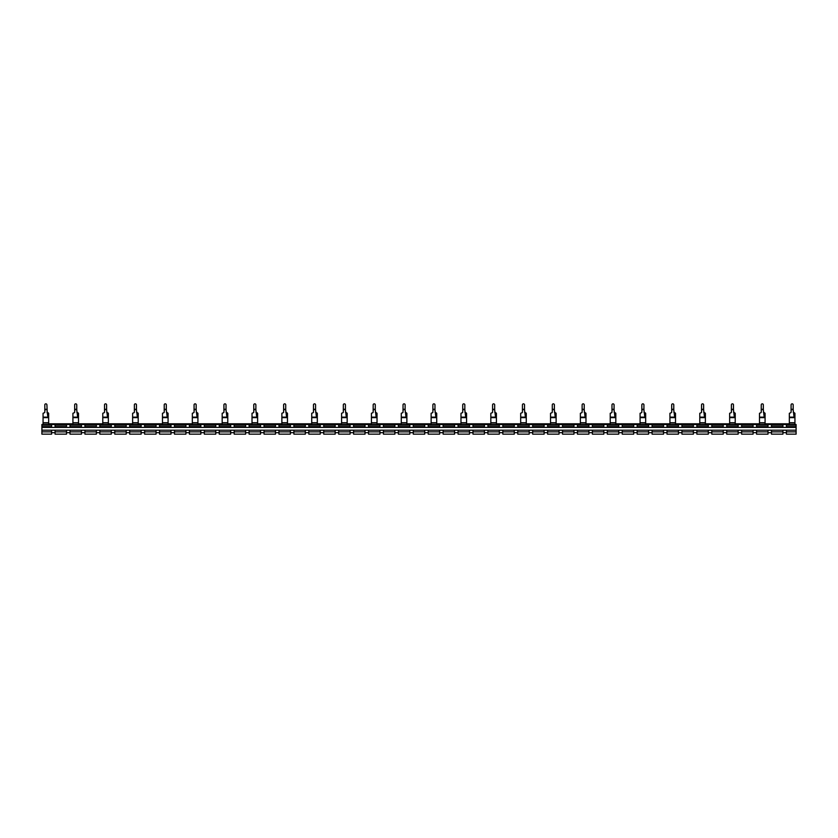 <?xml version="1.0" encoding="UTF-8"?>
<svg xmlns="http://www.w3.org/2000/svg" width="838" height="838" viewBox="0 0 838 838"><rect width="100%" height="100%" fill="white"/><g stroke="black" fill="none" stroke-linecap="round" stroke-linejoin="round"><path stroke-width="1.26" d="M46.918 412.118L48.195 412.82L48.667 415.501L47.609 415.805L48.667 417.146L43.063 417.146L43.063 422.97L48.667 422.97L48.667 417.146M72.916 422.97L78.51 422.97L78.51 416.654L77.567 416.444L76.761 409.709L74.666 409.709L74.666 412.118A0.702 0.702 0 0 1 73.964 412.82L72.916 413.291L72.916 423.798L48.667 423.798L48.667 422.97M47.745 415.669L47.274 412.987L48.667 413.291L48.667 417.01M47.274 412.987L46.918 405.058M46.918 409.709L44.812 409.709L44.812 412.118A0.702 0.702 0 0 1 44.121 412.82L43.063 413.291L43.063 417.146M44.812 409.709L44.812 405.058M46.918 404.838A1.048 0.995 -0 0 0 45.86 403.843A1.048 0.995 -0 0 0 44.812 404.838M78.51 422.97L78.51 423.798L102.77 423.798L102.77 422.97L108.364 422.97L108.364 423.798L132.614 423.798L132.614 422.97L138.218 422.97L138.218 423.798L162.467 423.798L162.467 422.97L168.071 422.97L168.071 423.798L192.321 423.798L192.321 422.97L197.915 422.97L197.915 423.798L222.175 423.798L222.175 422.97L227.768 422.97L227.768 423.798L252.018 423.798L252.018 422.97L257.622 422.97L257.622 423.798L281.872 423.798L281.872 422.97L287.465 422.97L287.465 423.798L311.726 423.798L311.726 422.97L317.319 422.97L317.319 423.798L341.579 423.798L341.579 422.97L347.173 422.97L347.173 423.798L371.423 423.798L371.423 422.97L377.027 422.97L377.027 423.798L401.276 423.798L401.276 422.97L406.87 422.97L406.87 423.798L431.13 423.798L431.13 422.97L436.724 422.97L436.724 423.798L460.973 423.798L460.973 422.97L466.577 422.97L466.577 423.798L490.827 423.798L490.827 422.97L496.421 422.97L496.421 423.798L520.681 423.798L520.681 422.97L526.274 422.97L526.274 423.798L550.535 423.798L550.535 422.97L556.128 422.97L556.128 423.798L580.378 423.798L580.378 422.97L585.982 422.97L585.982 423.798L610.232 423.798L610.232 422.97L615.825 422.97L615.825 423.798L640.085 423.798L640.085 422.97L645.679 422.97L645.679 423.798L669.929 423.798L669.929 422.97L675.533 422.97L675.533 423.798L699.782 423.798L699.782 422.97L705.387 422.97L705.387 423.798L729.636 423.798L729.636 422.97L735.23 422.97L735.23 423.798L759.49 423.798L759.49 422.97L765.084 422.97L765.084 423.798L789.333 423.798L789.333 422.97L794.937 422.97L794.937 413.291L793.188 412.118M794.937 417.01L793.984 416.444L793.188 409.709L791.082 409.709L791.082 412.118A0.702 0.702 0 0 1 790.391 412.82L789.333 413.291L789.333 422.97M794.015 415.669L794.937 415.501L794.466 412.82L793.544 412.987M793.188 409.709L793.188 405.058M791.082 409.709L791.082 405.058M793.188 404.838A1.048 0.995 -0 0 0 792.14 403.843A1.048 0.995 -0 0 0 791.082 404.838M78.51 417.01L78.51 413.291L76.761 412.118M74.666 409.709L74.666 405.058M76.761 409.709L76.761 405.058M77.599 415.669L78.51 415.501L78.039 412.82L77.127 412.987M76.761 404.838A1.048 0.995 -0 0 0 75.713 403.843A1.048 0.995 -0 0 0 74.666 404.838M108.364 422.97L108.364 416.654L107.421 416.444L106.615 409.709L104.52 409.709L104.52 412.118A0.702 0.702 0 0 1 103.818 412.82L102.77 413.291L102.77 422.97M108.364 417.01L108.364 413.291L106.615 412.118M104.52 409.709L104.52 405.058M106.615 409.709L106.615 405.058M107.442 415.669L108.364 415.501L107.893 412.82L106.971 412.987M106.615 404.838A1.048 0.995 -0 0 0 105.567 403.843A1.048 0.995 -0 0 0 104.52 404.838M138.218 422.97L138.218 416.654L137.275 416.444L136.468 409.709L134.363 409.709L134.363 412.118A0.702 0.702 0 0 1 133.671 412.82L132.614 413.291L132.614 422.97M138.218 417.01L138.218 413.291L136.468 412.118M134.363 409.709L134.363 405.058M136.468 409.709L136.468 405.058M137.296 415.669L138.218 415.501L137.746 412.82L136.824 412.987M136.468 404.838A1.048 0.995 -0 0 0 135.421 403.843A1.048 0.995 -0 0 0 134.363 404.838M168.071 422.97L168.071 416.654L167.118 416.444L166.322 409.709L164.217 409.709L164.217 412.118A0.702 0.702 0 0 1 163.515 412.82L162.467 413.291L162.467 422.97M168.071 417.01L168.071 413.291L166.322 412.118M164.217 409.709L164.217 405.058M166.322 409.709L166.322 405.058M167.15 415.669L168.071 415.501L167.59 412.82L166.678 412.987M166.322 404.838A1.048 0.995 -0 0 0 165.264 403.843A1.048 0.995 -0 0 0 164.217 404.838M197.915 422.97L197.915 416.654L196.972 416.444L196.165 409.709L194.07 409.709L194.07 412.118A0.702 0.702 0 0 1 193.369 412.82L192.321 413.291L192.321 422.97M197.915 417.01L197.915 413.291L196.165 412.118M194.07 409.709L194.07 405.058M196.165 409.709L196.165 405.058M197.003 415.669L197.915 415.501L197.443 412.82L196.521 412.987M196.165 404.838A1.048 0.995 -0 0 0 195.118 403.843A1.048 0.995 -0 0 0 194.07 404.838M227.768 422.97L227.768 416.654L226.826 416.444L226.019 409.709L223.924 409.709L223.924 412.118A0.702 0.702 0 0 1 223.222 412.82L222.175 413.291L222.175 422.97M227.768 417.01L227.768 413.291L226.019 412.118M223.924 409.709L223.924 405.058M226.019 409.709L226.019 405.058M226.847 415.669L227.768 415.501L227.297 412.82L226.375 412.987M226.019 404.838A1.048 0.995 -0 0 0 224.972 403.843A1.048 0.995 -0 0 0 223.924 404.838M257.622 422.97L257.622 416.654L256.669 416.444L255.873 409.709L253.767 409.709L253.767 412.118A0.702 0.702 0 0 1 253.076 412.82L252.018 413.291L252.018 422.97M257.622 417.01L257.622 413.291L255.873 412.118M253.767 409.709L253.767 405.058M255.873 409.709L255.873 405.058M256.7 415.669L257.622 415.501L257.151 412.82L256.229 412.987M255.873 404.838A1.048 0.995 -0 0 0 254.825 403.843A1.048 0.995 -0 0 0 253.767 404.838M287.465 422.97L287.465 416.654L286.523 416.444L285.716 409.709L283.621 409.709L283.621 412.118A0.702 0.702 0 0 1 282.919 412.82L281.872 413.291L281.872 422.97M287.465 417.01L287.465 413.291L285.716 412.118M283.621 409.709L283.621 405.058M285.716 409.709L285.716 405.058M286.554 415.669L287.465 415.501L286.994 412.82L286.083 412.987M285.716 404.838A1.048 0.995 -0 0 0 284.669 403.843A1.048 0.995 -0 0 0 283.621 404.838M317.319 422.97L317.319 416.654L316.376 416.444L315.57 409.709L313.475 409.709L313.475 412.118A0.702 0.702 0 0 1 312.773 412.82L311.726 413.291L311.726 422.97M317.319 417.01L317.319 413.291L315.57 412.118M313.475 409.709L313.475 405.058M315.57 409.709L315.57 405.058M316.397 415.669L317.319 415.501L316.848 412.82L315.926 412.987M315.57 404.838A1.048 0.995 -0 0 0 314.522 403.843A1.048 0.995 -0 0 0 313.475 404.838M347.173 422.97L347.173 416.654L346.23 416.444L345.424 409.709L343.329 409.709L343.329 412.118A0.702 0.702 0 0 1 342.627 412.82L341.579 413.291L341.579 422.97M347.173 417.01L347.173 413.291L345.424 412.118M343.329 409.709L343.329 405.058M345.424 409.709L345.424 405.058M346.251 415.669L347.173 415.501L346.702 412.82L345.78 412.987M345.424 404.838A1.048 0.995 -0 0 0 344.376 403.843A1.048 0.995 -0 0 0 343.329 404.838M377.027 422.97L377.027 416.654L376.073 416.444L375.277 409.709L373.172 409.709L373.172 412.118A0.702 0.702 0 0 1 372.47 412.82L371.423 413.291L371.423 422.97M377.027 417.01L377.027 413.291L375.277 412.118M373.172 409.709L373.172 405.058M375.277 409.709L375.277 405.058M376.105 415.669L377.027 415.501L376.545 412.82L375.634 412.987M375.277 404.838A1.048 0.995 -0 0 0 374.219 403.843A1.048 0.995 -0 0 0 373.172 404.838M406.87 422.97L406.87 416.654L405.927 416.444L405.121 409.709L403.026 409.709L403.026 412.118A0.702 0.702 0 0 1 402.324 412.82L401.276 413.291L401.276 422.97M406.87 417.01L406.87 413.291L405.121 412.118M403.026 409.709L403.026 405.058M405.121 409.709L405.121 405.058M405.959 415.669L406.87 415.501L406.399 412.82L405.477 412.987M405.121 404.838A1.048 0.995 -0 0 0 404.073 403.843A1.048 0.995 -0 0 0 403.026 404.838M436.724 422.97L436.724 416.654L435.781 416.444L434.974 409.709L432.879 409.709L432.879 412.118A0.702 0.702 0 0 1 432.178 412.82L431.13 413.291L431.13 422.97M436.724 417.01L436.724 413.291L434.974 412.118M432.879 409.709L432.879 405.058M434.974 409.709L434.974 405.058M435.802 415.669L436.724 415.501L436.252 412.82L435.331 412.987M434.974 404.838A1.048 0.995 -0 0 0 433.927 403.843A1.048 0.995 -0 0 0 432.879 404.838M466.577 422.97L466.577 416.654L465.624 416.444L464.828 409.709L462.723 409.709L462.723 412.118A0.702 0.702 0 0 1 462.031 412.82L460.973 413.291L460.973 422.97M466.577 417.01L466.577 413.291L464.828 412.118M462.723 409.709L462.723 405.058M464.828 409.709L464.828 405.058M465.656 415.669L466.577 415.501L466.106 412.82L465.184 412.987M464.828 404.838A1.048 0.995 -0 0 0 463.781 403.843A1.048 0.995 -0 0 0 462.723 404.838M496.421 422.97L496.421 416.654L495.478 416.444L494.671 409.709L492.576 409.709L492.576 412.118A0.702 0.702 0 0 1 491.875 412.82L490.827 413.291L490.827 422.97M496.421 417.01L496.421 413.291L494.671 412.118M492.576 409.709L492.576 405.058M494.671 409.709L494.671 405.058M495.509 415.669L496.421 415.501L495.949 412.82L495.038 412.987M494.671 404.838A1.048 0.995 -0 0 0 493.624 403.843A1.048 0.995 -0 0 0 492.576 404.838M526.274 422.97L526.274 416.654L525.332 416.444L524.525 409.709L522.43 409.709L522.43 412.118A0.702 0.702 0 0 1 521.728 412.82L520.681 413.291L520.681 422.97M526.274 417.01L526.274 413.291L524.525 412.118M522.43 409.709L522.43 405.058M524.525 409.709L524.525 405.058M525.353 415.669L526.274 415.501L525.803 412.82L524.881 412.987M524.525 404.838A1.048 0.995 -0 0 0 523.478 403.843A1.048 0.995 -0 0 0 522.43 404.838M556.128 422.97L556.128 416.654L555.185 416.444L554.379 409.709L552.284 409.709L552.284 412.118A0.702 0.702 0 0 1 551.582 412.82L550.535 413.291L550.535 422.97M556.128 417.01L556.128 413.291L554.379 412.118M552.284 409.709L552.284 405.058M554.379 409.709L554.379 405.058M555.206 415.669L556.128 415.501L555.657 412.82L554.735 412.987M554.379 404.838A1.048 0.995 -0 0 0 553.331 403.843A1.048 0.995 -0 0 0 552.284 404.838M585.982 422.97L585.982 416.654L585.029 416.444L584.233 409.709L582.127 409.709L582.127 412.118A0.702 0.702 0 0 1 581.425 412.82L580.378 413.291L580.378 422.97M585.982 417.01L585.982 413.291L584.233 412.118M582.127 409.709L582.127 405.058M584.233 409.709L584.233 405.058M585.06 415.669L585.982 415.501L585.5 412.82L584.589 412.987M584.233 404.838A1.048 0.995 -0 0 0 583.175 403.843A1.048 0.995 -0 0 0 582.127 404.838M615.825 422.97L615.825 416.654L614.883 416.444L614.076 409.709L611.981 409.709L611.981 412.118A0.702 0.702 0 0 1 611.279 412.82L610.232 413.291L610.232 422.97M615.825 417.01L615.825 413.291L614.076 412.118M611.981 409.709L611.981 405.058M614.076 409.709L614.076 405.058M614.914 415.669L615.825 415.501L615.354 412.82L614.443 412.987M614.076 404.838A1.048 0.995 -0 0 0 613.028 403.843A1.048 0.995 -0 0 0 611.981 404.838M645.679 422.97L645.679 416.654L644.736 416.444L643.93 409.709L641.835 409.709L641.835 412.118A0.702 0.702 0 0 1 641.133 412.82L640.085 413.291L640.085 422.97M645.679 417.01L645.679 413.291L643.93 412.118M641.835 409.709L641.835 405.058M643.93 409.709L643.93 405.058M644.757 415.669L645.679 415.501L645.208 412.82L644.286 412.987M643.93 404.838A1.048 0.995 -0 0 0 642.882 403.843A1.048 0.995 -0 0 0 641.835 404.838M675.533 422.97L675.533 416.654L674.59 416.444L673.783 409.709L671.678 409.709L671.678 412.118A0.702 0.702 0 0 1 670.987 412.82L669.929 413.291L669.929 422.97M675.533 417.01L675.533 413.291L673.783 412.118M671.678 409.709L671.678 405.058M673.783 409.709L673.783 405.058M674.611 415.669L675.533 415.501L675.061 412.82L674.14 412.987M673.783 404.838A1.048 0.995 -0 0 0 672.736 403.843A1.048 0.995 -0 0 0 671.678 404.838M705.387 422.97L705.387 416.654L704.433 416.444L703.637 409.709L701.532 409.709L701.532 412.118A0.702 0.702 0 0 1 700.83 412.82L699.782 413.291L699.782 422.97M705.387 417.01L705.387 413.291L703.637 412.118M701.532 409.709L701.532 405.058M703.637 409.709L703.637 405.058M704.465 415.669L705.387 415.501L704.905 412.82L703.993 412.987M703.637 404.838A1.048 0.995 -0 0 0 702.579 403.843A1.048 0.995 -0 0 0 701.532 404.838M735.23 422.97L735.23 416.654L734.287 416.444L733.48 409.709L731.385 409.709L731.385 412.118A0.702 0.702 0 0 1 730.684 412.82L729.636 413.291L729.636 422.97M735.23 417.01L735.23 413.291L733.48 412.118M731.385 409.709L731.385 405.058M733.48 409.709L733.48 405.058M734.318 415.669L735.23 415.501L734.758 412.82L733.837 412.987M733.48 404.838A1.048 0.995 -0 0 0 732.433 403.843A1.048 0.995 -0 0 0 731.385 404.838M765.084 422.97L765.084 416.654L764.141 416.444L763.334 409.709L761.239 409.709L761.239 412.118A0.702 0.702 0 0 1 760.537 412.82L759.49 413.291L759.49 422.97M765.084 417.01L765.084 413.291L763.334 412.118M761.239 409.709L761.239 405.058M763.334 409.709L763.334 405.058M764.162 415.669L765.084 415.501L764.612 412.82L763.69 412.987M763.334 404.838A1.048 0.995 -0 0 0 762.287 403.843A1.048 0.995 -0 0 0 761.239 404.838M794.937 422.97L794.937 424.499M43.063 424.499L43.063 422.97M786.421 424.499L786.421 425.201L796.1 425.201L796.1 424.499L771.494 424.499L771.494 427.401L41.9 427.401L41.9 425.201L51.579 425.201L51.579 427.401M771.494 424.499L41.9 424.499L41.9 425.201M796.1 425.201L796.1 427.401L771.494 427.401L782.922 427.401L782.922 424.499M796.1 433.969L796.1 427.401L786.421 427.401L786.421 426.699L796.1 426.699M767.996 426.699L767.996 427.401L756.567 427.401L756.567 426.699L767.996 426.699L767.996 424.499M753.069 427.401L741.64 427.401L741.64 426.699L753.069 426.699L753.069 427.401M738.152 427.401L726.724 427.401L726.724 426.699L738.152 426.699L738.152 427.401M723.225 427.401L711.797 427.401L711.797 426.699L723.225 426.699L723.225 427.401M708.299 427.401L696.87 427.401L696.87 426.699L708.299 426.699L708.299 427.401M693.372 427.401L681.943 427.401L681.943 426.699L693.372 426.699L693.372 427.401M678.445 427.401L667.017 427.401L667.017 426.699L678.445 426.699L678.445 427.401M663.518 427.401L652.09 427.401L652.09 426.699L663.518 426.699L663.518 427.401M648.591 427.401L637.163 427.401L637.163 426.699L648.591 426.699L648.591 427.401M633.675 427.401L622.246 427.401L622.246 426.699L633.675 426.699L633.675 427.401M618.748 427.401L607.32 427.401L607.32 426.699L618.748 426.699L618.748 427.401M603.821 427.401L592.393 427.401L592.393 426.699L603.821 426.699L603.821 427.401M588.894 427.401L577.466 427.401L577.466 426.699L588.894 426.699L588.894 427.401M573.967 427.401L562.539 427.401L562.539 426.699L573.967 426.699L573.967 427.401M559.04 427.401L547.612 427.401L547.612 426.699L559.04 426.699L559.04 427.401M544.113 427.401L532.685 427.401L532.685 426.699L544.113 426.699L544.113 427.401M529.187 427.401L517.769 427.401L517.769 426.699L529.187 426.699L529.187 427.401M514.27 427.401L502.842 427.401L502.842 426.699L514.27 426.699L514.27 427.401M499.343 427.401L487.915 427.401L487.915 426.699L499.343 426.699L499.343 427.401M484.416 427.401L472.988 427.401L472.988 426.699L484.416 426.699L484.416 427.401M469.49 427.401L458.061 427.401L458.061 426.699L469.49 426.699L469.49 427.401M454.563 427.401L443.134 427.401L443.134 426.699L454.563 426.699L454.563 427.401M439.636 427.401L428.208 427.401L428.208 426.699L439.636 426.699L439.636 427.401M424.709 427.401L413.291 427.401L413.291 426.699L424.709 426.699L424.709 427.401M409.792 427.401L398.364 427.401L398.364 426.699L409.792 426.699L409.792 427.401M394.866 427.401L383.437 427.401L383.437 426.699L394.866 426.699L394.866 427.401M379.939 427.401L368.511 427.401L368.511 426.699L379.939 426.699L379.939 427.401M365.012 427.401L353.584 427.401L353.584 426.699L365.012 426.699L365.012 427.401M350.085 427.401L338.657 427.401L338.657 426.699L350.085 426.699L350.085 427.401M335.158 427.401L323.73 427.401L323.73 426.699L335.158 426.699L335.158 427.401M320.231 427.401L308.813 427.401L308.813 426.699L320.231 426.699L320.231 427.401M305.315 427.401L293.887 427.401L293.887 426.699L305.315 426.699L305.315 427.401M290.388 427.401L278.96 427.401L278.96 426.699L290.388 426.699L290.388 427.401M260.534 427.401L249.106 427.401L249.106 426.699L260.534 426.699L260.534 427.401M230.68 427.401L219.252 427.401L219.252 426.699L230.68 426.699L230.68 427.401M215.754 427.401L204.325 427.401L204.325 426.699L215.754 426.699L215.754 427.401M200.837 427.401L189.409 427.401L189.409 426.699L200.837 426.699L200.837 427.401M185.91 427.401L174.482 427.401L174.482 426.699L185.91 426.699L185.91 427.401M170.983 427.401L159.555 427.401L159.555 426.699L170.983 426.699L170.983 427.401M156.057 427.401L144.628 427.401L144.628 426.699L156.057 426.699L156.057 427.401M141.13 427.401L129.701 427.401L129.701 426.699L141.13 426.699L141.13 427.401M126.203 427.401L114.775 427.401L114.775 426.699L126.203 426.699L126.203 427.401M111.276 427.401L99.848 427.401L99.848 426.699L111.276 426.699L111.276 427.401M81.433 427.401L70.004 427.401L70.004 426.699L81.433 426.699L81.433 427.401M66.506 427.401L55.078 427.401L55.078 426.699L66.506 426.699L66.506 427.401M66.506 424.499L66.506 426.699M55.078 424.499L55.078 426.699M70.004 424.499L70.004 426.699M81.433 424.499L81.433 426.699M84.931 424.499L84.931 427.401M96.36 424.499L96.36 427.401M111.276 424.499L111.276 426.699M99.848 424.499L99.848 426.699M126.203 424.499L126.203 426.699M114.775 424.499L114.775 426.699M141.13 424.499L141.13 426.699M129.701 424.499L129.701 426.699M156.057 424.499L156.057 426.699M144.628 424.499L144.628 426.699M170.983 424.499L170.983 426.699M159.555 424.499L159.555 426.699M185.91 424.499L185.91 426.699M174.482 424.499L174.482 426.699M200.837 424.499L200.837 426.699M189.409 424.499L189.409 426.699M215.754 424.499L215.754 426.699M204.325 424.499L204.325 426.699M230.68 424.499L230.68 426.699M219.252 424.499L219.252 426.699M245.607 424.499L245.607 427.401M234.179 424.499L234.179 427.401M260.534 424.499L260.534 426.699M249.106 424.499L249.106 426.699M275.461 424.499L275.461 427.401M264.033 424.499L264.033 427.401M278.96 424.499L278.96 426.699M290.388 424.499L290.388 426.699M293.887 424.499L293.887 426.699M305.315 424.499L305.315 426.699M308.813 424.499L308.813 426.699M320.231 424.499L320.231 426.699M323.73 424.499L323.73 426.699M335.158 424.499L335.158 426.699M338.657 424.499L338.657 426.699M350.085 424.499L350.085 426.699M353.584 424.499L353.584 426.699M365.012 424.499L365.012 426.699M368.511 424.499L368.511 426.699M379.939 424.499L379.939 426.699M383.437 424.499L383.437 426.699M394.866 424.499L394.866 426.699M398.364 424.499L398.364 426.699M409.792 424.499L409.792 426.699M413.291 424.499L413.291 426.699M424.709 424.499L424.709 426.699M428.208 424.499L428.208 426.699M439.636 424.499L439.636 426.699M443.134 424.499L443.134 426.699M454.563 424.499L454.563 426.699M469.49 424.499L469.49 426.699M458.061 424.499L458.061 426.699M472.988 424.499L472.988 426.699M484.416 424.499L484.416 426.699M487.915 424.499L487.915 426.699M499.343 424.499L499.343 426.699M514.27 424.499L514.27 426.699M502.842 424.499L502.842 426.699M529.187 424.499L529.187 426.699M517.769 424.499L517.769 426.699M544.113 424.499L544.113 426.699M532.685 424.499L532.685 426.699M547.612 424.499L547.612 426.699M559.04 424.499L559.04 426.699M562.539 424.499L562.539 426.699M573.967 424.499L573.967 426.699M588.894 424.499L588.894 426.699M577.466 424.499L577.466 426.699M592.393 424.499L592.393 426.699M603.821 424.499L603.821 426.699M618.748 424.499L618.748 426.699M607.32 424.499L607.32 426.699M633.675 424.499L633.675 426.699M622.246 424.499L622.246 426.699M648.591 424.499L648.591 426.699M637.163 424.499L637.163 426.699M663.518 424.499L663.518 426.699M652.09 424.499L652.09 426.699M678.445 424.499L678.445 426.699M667.017 424.499L667.017 426.699M681.943 424.499L681.943 426.699M693.372 424.499L693.372 426.699M708.299 424.499L708.299 426.699M696.87 424.499L696.87 426.699M711.797 424.499L711.797 426.699M723.225 424.499L723.225 426.699M726.724 424.499L726.724 426.699M738.152 424.499L738.152 426.699M741.64 424.499L741.64 426.699M753.069 424.499L753.069 426.699M756.567 424.499L756.567 426.699M51.579 424.499L51.579 425.201M796.1 430.198L41.9 430.198L41.9 427.401M786.421 425.201L786.421 426.699M70.004 432.67L66.506 432.67M84.931 432.67L81.433 432.67M99.848 432.67L96.36 432.67M114.775 432.67L111.276 432.67M129.701 432.67L126.203 432.67M144.628 432.67L141.13 432.67M159.555 432.67L156.057 432.67M174.482 432.67L170.983 432.67M189.409 432.67L185.91 432.67M204.325 432.67L200.837 432.67M219.252 432.67L215.754 432.67M234.179 432.67L230.68 432.67M249.106 432.67L245.607 432.67M264.033 432.67L260.534 432.67M278.96 432.67L275.461 432.67M293.887 432.67L290.388 432.67M308.813 432.67L305.315 432.67M323.73 432.67L320.231 432.67M338.657 432.67L335.158 432.67M353.584 432.67L350.085 432.67M368.511 432.67L365.012 432.67M383.437 432.67L379.939 432.67M398.364 432.67L394.866 432.67M413.291 432.67L409.792 432.67M428.208 432.67L424.709 432.67M443.134 432.67L439.636 432.67M458.061 432.67L454.563 432.67M472.988 432.67L469.49 432.67M487.915 432.67L484.416 432.67M502.842 432.67L499.343 432.67M517.769 432.67L514.27 432.67M532.685 432.67L529.187 432.67M547.612 432.67L544.113 432.67M562.539 432.67L559.04 432.67M577.466 432.67L573.967 432.67M592.393 432.67L588.894 432.67M607.32 432.67L603.821 432.67M622.246 432.67L618.748 432.67M637.163 432.67L633.675 432.67M652.09 432.67L648.591 432.67M667.017 432.67L663.518 432.67M681.943 432.67L678.445 432.67M696.87 432.67L693.372 432.67M711.797 432.67L708.299 432.67M726.724 432.67L723.225 432.67M741.64 432.67L738.152 432.67M756.567 432.67L753.069 432.67M771.494 432.67L767.996 432.67M786.421 432.67L782.922 432.67M55.078 432.67L51.579 432.67M786.421 433.969L786.421 430.198L782.922 430.198L782.922 431.874L771.494 431.874L771.494 430.198L767.996 430.198L767.996 431.874L756.567 431.874L756.567 430.198L753.069 430.198L753.069 431.874L741.64 431.874L741.64 430.198L738.152 430.198L738.152 431.874L726.724 431.874L726.724 430.198L723.225 430.198L723.225 431.874L711.797 431.874L711.797 430.198L708.299 430.198L708.299 431.874L696.87 431.874L696.87 430.198L693.372 430.198L693.372 431.874L681.943 431.874L681.943 430.198L678.445 430.198L678.445 431.874L667.017 431.874L667.017 430.198L663.518 430.198L663.518 431.874L652.09 431.874L652.09 430.198L648.591 430.198L648.591 431.874L637.163 431.874L637.163 430.198L633.675 430.198L633.675 431.874L622.246 431.874L622.246 430.198L618.748 430.198L618.748 431.874L607.32 431.874L607.32 430.198L603.821 430.198L603.821 431.874L592.393 431.874L592.393 430.198L588.894 430.198L588.894 431.874L577.466 431.874L577.466 430.198L573.967 430.198L573.967 431.874L562.539 431.874L562.539 430.198L559.04 430.198L559.04 431.874L547.612 431.874L547.612 430.198L544.113 430.198L544.113 431.874L532.685 431.874L532.685 430.198L529.187 430.198L529.187 431.874L517.769 431.874L517.769 430.198L514.27 430.198L514.27 431.874L502.842 431.874L502.842 430.198L499.343 430.198L499.343 431.874L487.915 431.874L487.915 430.198L484.416 430.198L484.416 431.874L472.988 431.874L472.988 430.198L469.49 430.198L469.49 431.874L458.061 431.874L458.061 430.198L454.563 430.198L454.563 431.874L443.134 431.874L443.134 430.198L439.636 430.198L439.636 431.874L428.208 431.874L428.208 430.198L424.709 430.198L424.709 431.874L413.291 431.874L413.291 430.198L409.792 430.198L409.792 431.874L398.364 431.874L398.364 430.198L394.866 430.198L394.866 431.874L383.437 431.874L383.437 430.198L379.939 430.198L379.939 431.874L368.511 431.874L368.511 430.198L365.012 430.198L365.012 431.874L353.584 431.874L353.584 430.198L350.085 430.198L350.085 431.874L338.657 431.874L338.657 430.198L335.158 430.198L335.158 431.874L323.73 431.874L323.73 430.198L320.231 430.198L320.231 431.874L308.813 431.874L308.813 430.198L305.315 430.198L305.315 431.874L293.887 431.874L293.887 430.198L290.388 430.198L290.388 431.874L278.96 431.874L278.96 430.198L275.461 430.198L275.461 431.874L264.033 431.874L264.033 430.198L260.534 430.198L260.534 431.874L249.106 431.874L249.106 430.198L245.607 430.198L245.607 431.874L234.179 431.874L234.179 430.198L230.68 430.198L230.68 431.874L219.252 431.874L219.252 430.198L215.754 430.198L215.754 431.874L204.325 431.874L204.325 430.198L200.837 430.198L200.837 431.874L189.409 431.874L189.409 430.198L185.91 430.198L185.91 431.874L174.482 431.874L174.482 430.198L170.983 430.198L170.983 431.874L159.555 431.874L159.555 430.198L156.057 430.198L156.057 431.874L144.628 431.874L144.628 430.198L141.13 430.198L141.13 431.874L129.701 431.874L129.701 430.198L126.203 430.198L126.203 431.874L114.775 431.874L114.775 430.198L111.276 430.198L111.276 431.874L99.848 431.874L99.848 430.198L96.36 430.198L96.36 431.874L84.931 431.874L84.931 430.198L81.433 430.198L81.433 431.874L70.004 431.874L70.004 430.198L66.506 430.198L66.506 431.874L55.078 431.874L55.078 430.198L51.579 430.198L51.579 431.874L41.9 431.874L41.9 430.198M41.9 433.969L41.9 431.874M51.579 433.969L51.579 431.874M66.506 433.969L66.506 431.874M55.078 433.969L55.078 431.874M782.922 433.969L782.922 431.874M771.494 433.969L771.494 431.874M767.996 433.969L767.996 431.874M756.567 433.969L756.567 431.874M753.069 433.969L753.069 431.874M741.64 433.969L741.64 431.874M738.152 433.969L738.152 431.874M726.724 433.969L726.724 431.874M723.225 433.969L723.225 431.874M711.797 433.969L711.797 431.874M708.299 433.969L708.299 431.874M696.87 433.969L696.87 431.874M693.372 433.969L693.372 431.874M681.943 433.969L681.943 431.874M678.445 433.969L678.445 431.874M667.017 433.969L667.017 431.874M663.518 433.969L663.518 431.874M652.09 433.969L652.09 431.874M648.591 433.969L648.591 431.874M637.163 433.969L637.163 431.874M633.675 433.969L633.675 431.874M622.246 433.969L622.246 431.874M618.748 433.969L618.748 431.874M607.32 433.969L607.32 431.874M603.821 433.969L603.821 431.874M592.393 433.969L592.393 431.874M588.894 433.969L588.894 431.874M577.466 433.969L577.466 431.874M573.967 433.969L573.967 431.874M562.539 433.969L562.539 431.874M559.04 433.969L559.04 431.874M547.612 433.969L547.612 431.874M544.113 433.969L544.113 431.874M532.685 433.969L532.685 431.874M529.187 433.969L529.187 431.874M517.769 433.969L517.769 431.874M514.27 433.969L514.27 431.874M502.842 433.969L502.842 431.874M499.343 433.969L499.343 431.874M487.915 433.969L487.915 431.874M484.416 433.969L484.416 431.874M472.988 433.969L472.988 431.874M469.49 433.969L469.49 431.874M458.061 433.969L458.061 431.874M454.563 433.969L454.563 431.874M443.134 433.969L443.134 431.874M439.636 433.969L439.636 431.874M428.208 433.969L428.208 431.874M424.709 433.969L424.709 431.874M413.291 433.969L413.291 431.874M409.792 433.969L409.792 431.874M398.364 433.969L398.364 431.874M394.866 433.969L394.866 431.874M383.437 433.969L383.437 431.874M379.939 433.969L379.939 431.874M368.511 433.969L368.511 431.874M365.012 433.969L365.012 431.874M353.584 433.969L353.584 431.874M350.085 433.969L350.085 431.874M338.657 433.969L338.657 431.874M335.158 433.969L335.158 431.874M323.73 433.969L323.73 431.874M320.231 433.969L320.231 431.874M308.813 433.969L308.813 431.874M305.315 433.969L305.315 431.874M293.887 433.969L293.887 431.874M290.388 433.969L290.388 431.874M278.96 433.969L278.96 431.874M275.461 433.969L275.461 431.874M264.033 433.969L264.033 431.874M260.534 433.969L260.534 431.874M249.106 433.969L249.106 431.874M245.607 433.969L245.607 431.874M234.179 433.969L234.179 431.874M230.68 433.969L230.68 431.874M219.252 433.969L219.252 431.874M215.754 433.969L215.754 431.874M204.325 433.969L204.325 431.874M200.837 433.969L200.837 431.874M189.409 433.969L189.409 431.874M185.91 433.969L185.91 431.874M174.482 433.969L174.482 431.874M170.983 433.969L170.983 431.874M159.555 433.969L159.555 431.874M156.057 433.969L156.057 431.874M144.628 433.969L144.628 431.874M141.13 433.969L141.13 431.874M129.701 433.969L129.701 431.874M126.203 433.969L126.203 431.874M114.775 433.969L114.775 431.874M111.276 433.969L111.276 431.874M99.848 433.969L99.848 431.874M96.36 433.969L96.36 431.874M84.931 433.969L84.931 431.874M81.433 433.969L81.433 431.874M70.004 433.969L70.004 431.874M43.063 422.729L48.667 422.729M48.667 417.628L43.063 417.628M46.918 409.269L44.812 409.269M789.333 422.729L794.937 422.729M794.937 417.628L789.333 417.628M794.937 417.146L789.333 417.146M793.188 409.269L791.082 409.269M78.51 417.146L72.916 417.146M78.51 417.628L72.916 417.628M78.51 422.729L72.916 422.729M76.761 409.269L74.666 409.269M108.364 417.146L102.77 417.146M108.364 417.628L102.77 417.628M108.364 422.729L102.77 422.729M106.615 409.269L104.52 409.269M138.218 417.146L132.614 417.146M138.218 417.628L132.614 417.628M138.218 422.729L132.614 422.729M136.468 409.269L134.363 409.269M168.071 417.146L162.467 417.146M168.071 417.628L162.467 417.628M168.071 422.729L162.467 422.729M166.322 409.269L164.217 409.269M197.915 417.146L192.321 417.146M197.915 417.628L192.321 417.628M197.915 422.729L192.321 422.729M196.165 409.269L194.07 409.269M227.768 417.146L222.175 417.146M227.768 417.628L222.175 417.628M227.768 422.729L222.175 422.729M226.019 409.269L223.924 409.269M257.622 417.146L252.018 417.146M257.622 417.628L252.018 417.628M257.622 422.729L252.018 422.729M255.873 409.269L253.767 409.269M287.465 417.146L281.872 417.146M287.465 417.628L281.872 417.628M287.465 422.729L281.872 422.729M285.716 409.269L283.621 409.269M317.319 417.146L311.726 417.146M317.319 417.628L311.726 417.628M317.319 422.729L311.726 422.729M315.57 409.269L313.475 409.269M347.173 417.146L341.579 417.146M347.173 417.628L341.579 417.628M347.173 422.729L341.579 422.729M345.424 409.269L343.329 409.269M377.027 417.146L371.423 417.146M377.027 417.628L371.423 417.628M377.027 422.729L371.423 422.729M375.277 409.269L373.172 409.269M406.87 417.146L401.276 417.146M406.87 417.628L401.276 417.628M406.87 422.729L401.276 422.729M405.121 409.269L403.026 409.269M436.724 417.146L431.13 417.146M436.724 417.628L431.13 417.628M436.724 422.729L431.13 422.729M434.974 409.269L432.879 409.269M466.577 417.146L460.973 417.146M466.577 417.628L460.973 417.628M466.577 422.729L460.973 422.729M464.828 409.269L462.723 409.269M496.421 417.146L490.827 417.146M496.421 417.628L490.827 417.628M496.421 422.729L490.827 422.729M494.671 409.269L492.576 409.269M526.274 417.146L520.681 417.146M526.274 417.628L520.681 417.628M526.274 422.729L520.681 422.729M524.525 409.269L522.43 409.269M556.128 417.146L550.535 417.146M556.128 417.628L550.535 417.628M556.128 422.729L550.535 422.729M554.379 409.269L552.284 409.269M585.982 417.146L580.378 417.146M585.982 417.628L580.378 417.628M585.982 422.729L580.378 422.729M584.233 409.269L582.127 409.269M615.825 417.146L610.232 417.146M615.825 417.628L610.232 417.628M615.825 422.729L610.232 422.729M614.076 409.269L611.981 409.269M645.679 417.146L640.085 417.146M645.679 417.628L640.085 417.628M645.679 422.729L640.085 422.729M643.93 409.269L641.835 409.269M675.533 417.146L669.929 417.146M675.533 417.628L669.929 417.628M675.533 422.729L669.929 422.729M673.783 409.269L671.678 409.269M705.387 417.146L699.782 417.146M705.387 417.628L699.782 417.628M705.387 422.729L699.782 422.729M703.637 409.269L701.532 409.269M735.23 417.146L729.636 417.146M735.23 417.628L729.636 417.628M735.23 422.729L729.636 422.729M733.48 409.269L731.385 409.269M765.084 417.146L759.49 417.146M765.084 417.628L759.49 417.628M765.084 422.729L759.49 422.729M763.334 409.269L761.239 409.269M55.078 425.201L66.506 425.201M70.004 425.201L81.433 425.201M84.931 425.201L96.36 425.201M99.848 425.201L111.276 425.201M114.775 425.201L126.203 425.201M129.701 425.201L141.13 425.201M144.628 425.201L156.057 425.201M159.555 425.201L170.983 425.201M174.482 425.201L185.91 425.201M189.409 425.201L200.837 425.201M204.325 425.201L215.754 425.201M219.252 425.201L230.68 425.201M234.179 425.201L245.607 425.201M249.106 425.201L260.534 425.201M264.033 425.201L275.461 425.201M278.96 425.201L290.388 425.201M293.887 425.201L305.315 425.201M308.813 425.201L320.231 425.201M323.73 425.201L335.158 425.201M338.657 425.201L350.085 425.201M353.584 425.201L365.012 425.201M368.511 425.201L379.939 425.201M383.437 425.201L394.866 425.201M398.364 425.201L409.792 425.201M413.291 425.201L424.709 425.201M428.208 425.201L439.636 425.201M443.134 425.201L454.563 425.201M458.061 425.201L469.49 425.201M472.988 425.201L484.416 425.201M487.915 425.201L499.343 425.201M502.842 425.201L514.27 425.201M517.769 425.201L529.187 425.201M532.685 425.201L544.113 425.201M547.612 425.201L559.04 425.201M562.539 425.201L573.967 425.201M577.466 425.201L588.894 425.201M592.393 425.201L603.821 425.201M607.32 425.201L618.748 425.201M622.246 425.201L633.675 425.201M637.163 425.201L648.591 425.201M652.09 425.201L663.518 425.201M667.017 425.201L678.445 425.201M681.943 425.201L693.372 425.201M696.87 425.201L708.299 425.201M711.797 425.201L723.225 425.201M726.724 425.201L738.152 425.201M741.64 425.201L753.069 425.201M756.567 425.201L767.996 425.201M771.494 425.201L782.922 425.201M771.494 426.699L782.922 426.699M41.9 426.699L51.579 426.699M84.931 426.699L96.36 426.699M234.179 426.699L245.607 426.699M264.033 426.699L275.461 426.699M796.1 431.874L786.421 431.874M796.1 434.157L786.421 434.157M51.579 434.157L41.9 434.157M66.506 434.157L55.078 434.157M782.922 434.157L771.494 434.157M767.996 434.157L756.567 434.157M753.069 434.157L741.64 434.157M738.152 434.157L726.724 434.157M723.225 434.157L711.797 434.157M708.299 434.157L696.87 434.157M693.372 434.157L681.943 434.157M678.445 434.157L667.017 434.157M663.518 434.157L652.09 434.157M648.591 434.157L637.163 434.157M633.675 434.157L622.246 434.157M618.748 434.157L607.32 434.157M603.821 434.157L592.393 434.157M588.894 434.157L577.466 434.157M573.967 434.157L562.539 434.157M559.04 434.157L547.612 434.157M544.113 434.157L532.685 434.157M529.187 434.157L517.769 434.157M514.27 434.157L502.842 434.157M499.343 434.157L487.915 434.157M484.416 434.157L472.988 434.157M469.49 434.157L458.061 434.157M454.563 434.157L443.134 434.157M439.636 434.157L428.208 434.157M424.709 434.157L413.291 434.157M409.792 434.157L398.364 434.157M394.866 434.157L383.437 434.157M379.939 434.157L368.511 434.157M365.012 434.157L353.584 434.157M350.085 434.157L338.657 434.157M335.158 434.157L323.73 434.157M320.231 434.157L308.813 434.157M305.315 434.157L293.887 434.157M290.388 434.157L278.96 434.157M275.461 434.157L264.033 434.157M260.534 434.157L249.106 434.157M245.607 434.157L234.179 434.157M230.68 434.157L219.252 434.157M215.754 434.157L204.325 434.157M200.837 434.157L189.409 434.157M185.91 434.157L174.482 434.157M170.983 434.157L159.555 434.157M156.057 434.157L144.628 434.157M141.13 434.157L129.701 434.157M126.203 434.157L114.775 434.157M111.276 434.157L99.848 434.157M96.36 434.157L84.931 434.157M81.433 434.157L70.004 434.157"/></g></svg>
